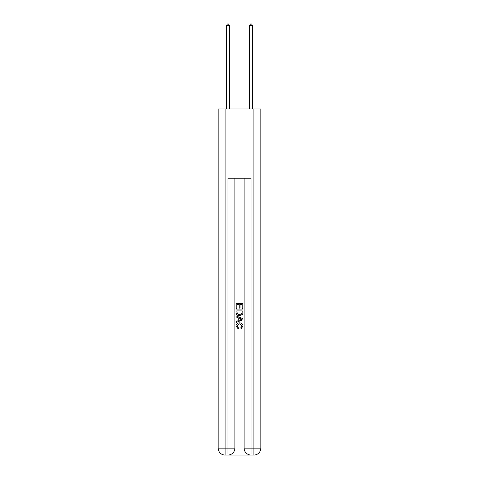 <?xml version="1.0" encoding="UTF-8"?>
<svg xmlns="http://www.w3.org/2000/svg" width="479" height="479" viewBox="0 0 479 479"><rect width="100%" height="100%" fill="white"/><g stroke="black" fill="none" stroke-linecap="round" stroke-linejoin="round"><path stroke-width="0.72" d="M228.483 455.05L250.517 455.05M225.082 108.972L225.082 448.128L218.161 448.128L218.161 108.972L260.839 108.972L260.839 448.128L253.918 448.128L253.918 108.972M251.038 455.05L251.038 448.128L244.116 448.128A6.922 6.922 0 0 0 251.038 455.05L253.918 455.05L253.918 448.128L251.038 448.128L251.038 178.188L227.962 178.188L227.962 448.128L225.082 448.128L225.082 455.05L227.962 455.05A6.922 6.922 0 0 0 234.884 448.128L227.962 448.128L227.962 455.05M234.884 178.188L234.884 448.128M244.116 448.128L244.116 178.188M253.918 455.05A6.922 6.922 0 0 0 260.839 448.128M218.161 448.128A6.922 6.922 0 0 0 225.082 455.05M236.039 308.59L236.039 303.53L242.961 303.53L242.961 308.41L242.164 308.41L242.164 304.506L240.033 304.506L240.033 308.141L239.237 308.141L239.237 304.506L236.836 304.506L236.836 308.59L236.039 308.59M236.039 312.398L236.039 309.919L242.961 309.919L242.859 313.506L242.368 314.517L239.536 315.595C237.327 315.607 236.159 314.541 236.039 312.398M236.836 310.895L237.327 313.955L239.554 314.619L242.021 313.44L242.164 310.895L236.836 310.895M236.039 316.93L236.039 315.895L242.961 318.643L242.961 319.744L236.039 322.493L236.039 321.457L238.171 320.667L238.171 317.715L236.039 316.93M240.883 318.721L238.967 318.008L238.967 320.373L242.164 319.194L240.883 318.721M236.752 325.989L238.482 327.929L238.255 328.911L235.949 326.085C236.135 323.96 237.339 322.888 239.554 322.876C241.679 322.918 242.847 323.984 243.051 326.061L241.039 328.732L240.829 327.756L242.248 326.013L239.554 323.852L236.752 325.989M229.405 108.972L229.405 25.447L226.519 25.447L226.519 108.972M226.519 25.447L227.387 23.95L228.543 23.95L229.405 25.447M252.481 108.972L252.481 25.447L249.595 25.447L249.595 108.972M249.595 25.447L250.457 23.95L251.613 23.95L252.481 25.447"/></g></svg>
